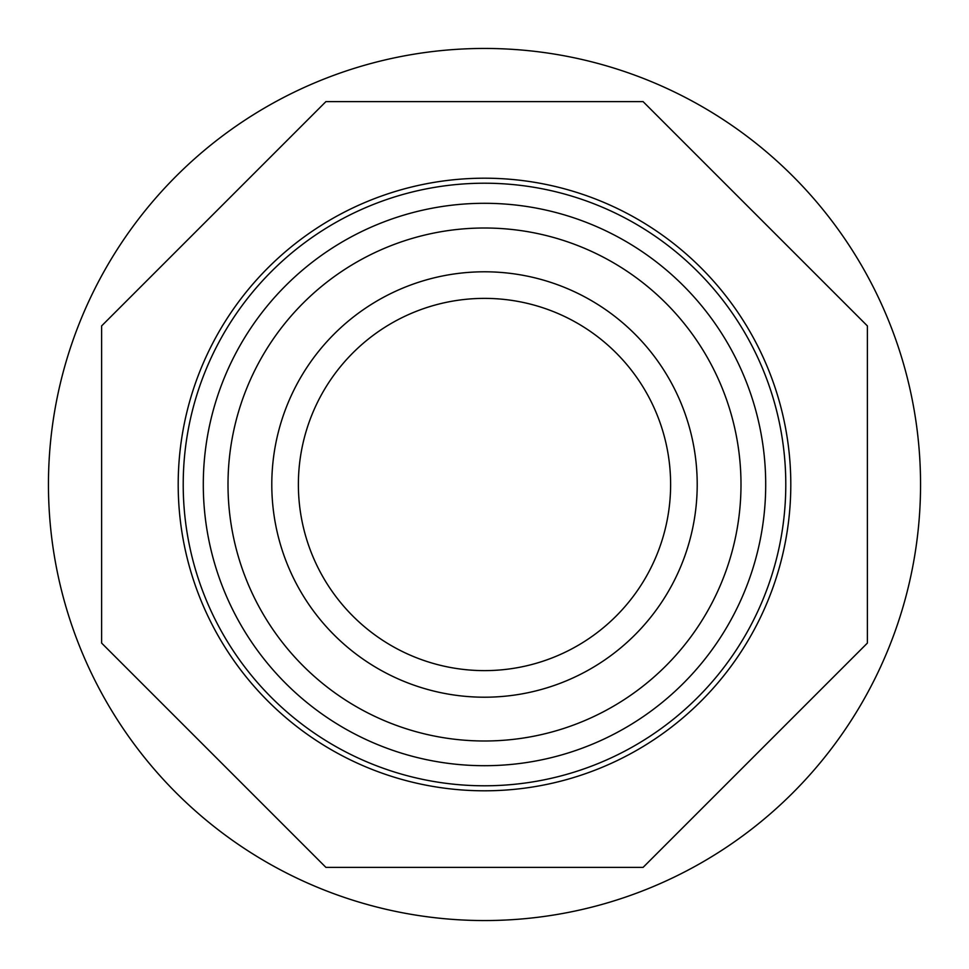 <?xml version="1.0" encoding="UTF-8"?>
<svg xmlns="http://www.w3.org/2000/svg" width="969" height="969" viewBox="0 0 969 969"><rect width="100%" height="100%" fill="white"/><g stroke="black" fill="none" stroke-linecap="round" stroke-linejoin="round"><path stroke-width="1.45" d="M298.379 484.5A186.121 186.121 0 0 0 484.5 670.621A186.121 186.121 0 0 0 670.621 484.5A186.121 186.121 0 0 0 484.5 298.379A186.121 186.121 0 0 0 298.379 484.5M271.792 484.5A212.708 212.708 0 0 0 484.5 697.208A212.708 212.708 0 0 0 697.208 484.5A212.708 212.708 0 0 0 484.5 271.792A212.708 212.708 0 0 0 271.792 484.5M484.5 740.994A256.494 256.494 0 0 1 228.006 484.5A256.494 256.494 0 0 1 484.5 228.006A256.494 256.494 0 0 1 740.994 484.5A256.494 256.494 0 0 1 484.5 740.994M484.5 765.704A281.204 281.204 0 0 1 203.296 484.5A281.204 281.204 0 0 1 484.5 203.296A281.204 281.204 0 0 1 765.704 484.5A281.204 281.204 0 0 1 484.5 765.704M178.199 484.5A306.301 306.301 0 0 0 484.5 790.801A306.301 306.301 0 0 0 790.801 484.5A306.301 306.301 0 0 0 484.5 178.199A306.301 306.301 0 0 0 178.199 484.5A306.301 306.301 0 0 0 484.5 790.801A306.301 306.301 0 0 0 790.801 484.5M643.089 101.624L867.376 325.911L867.376 643.089L643.089 867.376L325.911 867.376L101.624 643.089L101.624 325.911L325.911 101.624L643.089 101.624M48.45 484.5A436.05 436.05 0 0 0 484.5 920.55A436.05 436.05 0 0 0 920.55 484.5A436.05 436.05 0 0 0 484.5 48.45A436.05 436.05 0 0 0 48.45 484.5M183.214 484.5A301.286 301.286 0 0 0 484.5 785.786A301.286 301.286 0 0 0 785.786 484.5A301.286 301.286 0 0 0 484.5 183.214A301.286 301.286 0 0 0 183.214 484.5"/></g></svg>
